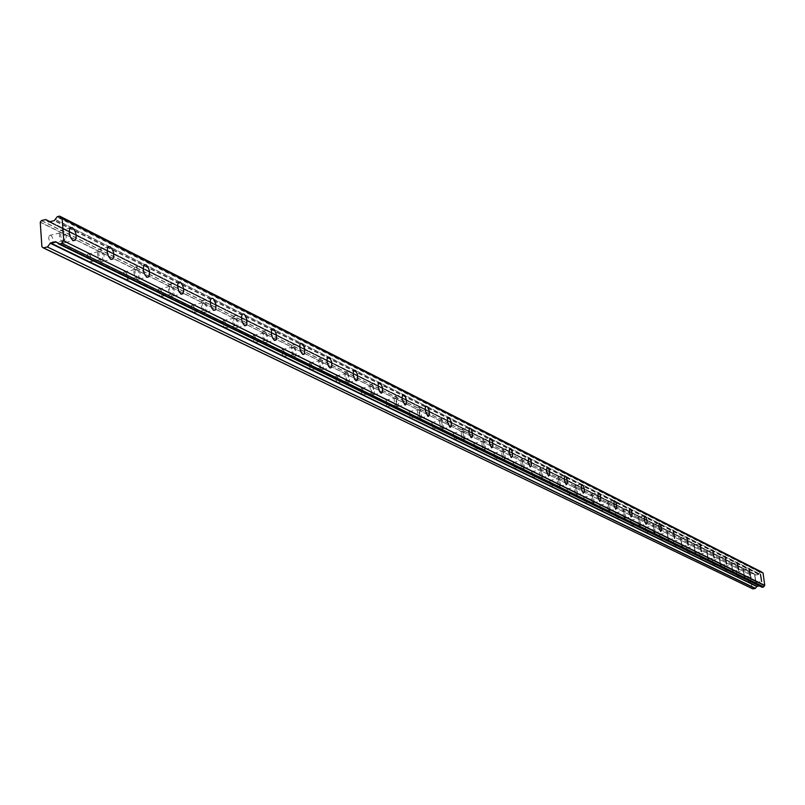 <?xml version="1.0" encoding="UTF-8"?>
<svg xmlns="http://www.w3.org/2000/svg" width="805" height="805" viewBox="0 0 805 805"><rect width="100%" height="100%" fill="white"/><g stroke="black" fill="none" stroke-linecap="round" stroke-linejoin="round"><path stroke-width="0.6" stroke-dasharray="4.03 3.02" d="M755.05 576.561L755.804 581.18L755.05 576.561M747.976 577.779L748.72 582.397L747.976 577.779M62.599 232.323L64.108 233.983L65.155 237.505L64.621 240.313L63.172 240.625L61.663 238.964L60.617 235.442L61.15 232.635L62.599 232.323M50.665 235.191L52.184 236.851L53.221 240.363L52.677 243.17L51.228 243.482L49.709 241.832L48.662 238.31L49.196 235.503L50.665 235.191M100.595 251.2L102.356 253.474L103.04 256.332L102.487 259.059L101.178 259.311L99.719 257.68L98.723 254.189L99.267 251.462L100.595 251.2M88.892 253.967L90.351 255.608L91.347 259.089L91.025 261.444L89.466 262.068L87.997 260.438L87 256.956L87.554 254.229L88.892 253.967M136.699 269.152L138.108 270.772L139.064 274.223L138.732 276.518L137.303 277.071L135.894 275.471L134.938 272.01L135.27 269.715L136.699 269.152M125.228 271.828L126.647 273.438L127.593 276.88L127.26 279.174L125.822 279.727L124.403 278.127L123.447 274.686L123.779 272.392L125.228 271.828M171.073 286.248L172.431 287.838L173.347 291.249L173.005 293.483L171.686 293.986L170.036 291.782L169.412 288.985L169.744 286.751L171.073 286.248M159.823 288.824L161.191 290.404L162.097 293.815L161.755 296.049L160.426 296.552L158.766 294.348L158.142 291.561L158.484 289.327L159.823 288.824M203.826 302.529L205.828 306.071L205.446 309.955L203.766 309.523L202.447 306.554L202.417 303.394L203.826 302.529M192.787 305.015L194.79 308.557L194.407 312.431L192.707 312.008L191.389 309.04L191.369 305.89L192.787 305.015M235.07 318.055L237.002 321.557L236.61 325.351L235.04 324.908L233.762 321.97L233.762 318.871L235.07 318.055M224.243 320.471L226.175 323.962L225.782 327.746L224.193 327.303L222.915 324.385L222.915 321.286L224.243 320.471M264.915 332.898L266.777 336.349L266.385 340.052L264.905 339.599L263.678 336.701L263.678 333.662L264.915 332.898M254.279 335.232L256.151 338.674L255.749 342.367L254.259 341.924L253.022 339.026L253.032 335.997L254.279 335.232M293.443 347.076L295.254 350.477L294.851 354.099L293.463 353.637L292.275 350.779L292.285 347.8L293.443 347.076M282.998 349.34L284.809 352.731L284.406 356.343L283.008 355.891L281.81 353.043L281.831 350.054L282.998 349.34M320.742 360.65L322.493 364.001L322.101 367.543L320.793 367.08L319.635 364.263L319.655 361.324L320.742 360.65M310.489 362.844L312.239 366.184L311.837 369.726L310.519 369.264L309.362 366.446L309.392 363.518L310.489 362.844M346.895 373.651L348.595 376.951L348.203 380.413L346.965 379.95L345.848 377.173L345.868 374.295L346.895 373.651M336.822 375.784L338.523 379.075L338.12 382.536L336.872 382.073L335.755 379.296L335.786 376.418L336.822 375.784M371.97 386.118L373.611 389.368L373.228 392.76L372.061 392.297L370.974 389.55L371.004 386.722L371.97 386.118M362.069 388.181L363.709 391.431L363.317 394.812L362.149 394.359L361.053 391.612L361.083 388.795L362.069 388.181M396.03 398.073L397.247 404.603L396.684 404.633L395.456 398.113L396.03 398.073M386.289 400.085L387.507 406.595L386.933 406.636L385.716 400.125L386.289 400.085M419.143 409.564L420.311 415.974L419.787 415.994L418.61 409.594L419.143 409.564M409.564 411.516L410.731 417.916L410.208 417.946L409.031 411.546L409.564 411.516M441.351 420.602L442.488 426.902L441.351 420.602M431.933 422.504L433.06 428.793L431.933 422.504M462.714 431.228L463.821 437.407L462.714 431.228M453.446 433.08L454.543 439.258L453.446 433.08M483.282 441.452L484.348 447.53L483.282 441.452M474.155 443.253L475.232 449.321L474.155 443.253M503.085 451.293L504.131 457.27L503.085 451.293M494.109 453.054L495.156 459.021L494.109 453.054M522.183 460.792L523.2 466.669L522.183 460.792M513.349 462.503L514.355 468.379L513.349 462.503M540.598 469.949L541.594 475.725L540.598 469.949M531.894 471.619L532.89 477.395L531.894 471.619M558.378 478.784L559.344 484.469L558.378 478.784M549.805 480.424L550.771 486.099L549.805 480.424M575.555 487.317L576.501 492.912L575.555 487.317M567.102 488.917L568.048 494.501L567.102 488.917M592.148 495.568L593.074 501.072L592.148 495.568M583.826 497.128L584.742 502.632L583.826 497.128M608.188 503.548L609.093 508.961L608.188 503.548M599.987 505.077L600.892 510.491L599.987 505.077M623.714 511.266L624.6 516.599L623.714 511.266M615.624 512.755L616.509 518.088L615.624 512.755M638.737 518.732L639.613 523.985L638.737 518.732M630.768 520.191L631.633 525.444L630.768 520.191M653.288 525.967L654.143 531.139L653.288 525.967M645.429 527.396L646.274 532.568L645.429 527.396M667.395 532.98L668.231 538.072L667.395 532.98M659.637 534.379L660.472 539.471L659.637 534.379M681.06 539.773L681.885 544.794L681.06 539.773M673.413 541.151L674.228 546.172L673.413 541.151M694.323 546.364L695.128 551.314L694.323 546.364M686.776 547.712L687.581 552.663L686.776 547.712M707.192 552.763L707.987 557.644L707.192 552.763M699.736 554.082L700.531 558.962L699.736 554.082M719.68 558.972L720.465 563.782L719.68 558.972M712.324 560.27L713.109 565.08L712.324 560.27M731.805 564.999L732.58 569.749L731.805 564.999M724.55 566.277L725.315 571.017L724.55 566.277M743.599 570.856L744.353 575.545L743.599 570.856M736.424 572.103L737.189 576.783L736.424 572.103M755.825 582.488L754.637 575.223L755.825 582.488M63.343 242.999L65.597 242.506C67.207 237.767 66.151 233.581 62.438 229.948L60.144 230.451C58.564 235.221 59.63 239.407 63.343 242.999M101.35 261.625L103.402 261.233C105.012 256.624 104.026 252.508 100.424 248.886L98.341 249.298C96.741 253.937 97.747 258.043 101.35 261.625M137.474 279.345L139.346 279.013C140.956 274.535 140.02 270.5 136.528 266.898L134.636 267.23C133.036 271.738 133.982 275.773 137.474 279.345M171.857 296.2L173.93 295.415L174.464 291.903L173.478 287.516L170.902 284.034L168.809 284.829L168.275 288.341L169.271 292.738L171.857 296.2M204.621 312.26L206.191 312.038L206.815 310.891L206.784 305.94L204.722 301.271L203.645 300.366L202.065 300.597L201.169 303.485L201.481 306.705L203.031 310.66L204.621 312.26M235.875 327.585L237.314 327.404L237.928 326.307L237.928 321.447L235.925 316.828L234.889 315.942L233.44 316.134L232.544 318.931L232.836 322.101L233.883 325.17L235.875 327.585M265.731 342.216L267.049 342.065L267.652 341.018L267.663 336.249L265.731 331.69L264.734 330.825L263.396 330.976L262.611 332.797L262.792 336.812L264.241 340.676L265.731 342.216M294.258 356.202L295.475 356.082L296.069 355.086L296.099 350.396L294.228 345.898L292.034 345.174L291.259 346.925L291.42 350.869L292.829 354.693L294.258 356.202M321.567 369.596L322.684 369.495L323.268 368.529L323.308 363.941L321.497 359.493L319.424 358.768L318.669 360.459L318.82 364.333L319.756 367.301L321.567 369.596M347.73 382.415L349.33 381.409L349.37 376.901L347.619 372.524L345.667 371.789L344.922 373.419L345.063 377.233L345.969 380.161L347.73 382.415M372.806 394.712L374.315 393.756L374.365 389.328L372.665 385.001L370.813 384.277L370.089 385.857L370.22 389.61L371.497 393.273L372.806 394.712M396.865 406.505L398.294 405.599L398.344 401.252L396.694 396.986L394.943 396.261L394.148 398.596L394.359 401.474L395.215 404.321L396.865 406.505M419.969 417.835L421.327 416.97L421.377 412.693L419.777 408.487L418.117 407.773L417.423 409.252L417.543 412.885L419.969 417.835M442.187 428.723L443.464 427.898L443.515 423.692L441.955 419.546L440.385 418.831L439.621 421.045L439.822 423.843L442.187 428.723M463.549 439.198L464.767 438.403L464.817 434.277L463.298 430.192L461.798 429.478L461.255 434.388L463.549 439.198M484.107 449.281L485.264 448.516L485.314 444.461L484.208 441.029L482.416 439.721L481.883 444.541L484.107 449.281M503.92 458.991L505.168 457.663L505.057 454.262L503.628 450.287L502.27 449.603L501.757 454.322L503.92 458.991M523.009 468.349L524.206 467.061L524.095 463.72L523.049 460.38L521.409 459.112L520.905 463.75L523.009 468.349M541.423 477.375L542.57 476.127L542.459 472.837L541.433 469.546L539.863 468.299L539.38 472.847L541.423 477.375M559.203 486.089L560.29 484.882L560.189 481.632L558.861 477.818L557.674 477.164L557.211 481.632L559.203 486.089M576.37 494.512L577.416 493.324L577.306 490.134L576.33 486.924L574.881 485.717L574.428 490.114L576.37 494.512M592.963 502.642L593.959 501.485L593.859 498.345L592.903 495.186L591.504 493.988L591.071 498.305L592.963 502.642M609.003 510.511L609.959 509.384L609.848 506.285L608.922 503.165L607.574 501.988L607.161 506.234L609.003 510.511M624.519 518.118L625.435 517.021L625.334 513.962L624.418 510.883L623.12 509.726L622.718 513.902L624.519 518.118M639.542 525.484L640.428 524.407L640.317 521.399L639.422 518.36L638.174 517.223L637.781 521.328L639.542 525.484M654.093 532.608L654.938 531.562L654.827 528.593L653.952 525.595L652.744 524.478L652.372 528.513L654.093 532.608M668.19 539.521L666.872 531.511L668.19 539.521M681.855 546.223L680.557 538.324L681.855 546.223M695.107 552.723L693.84 544.935L695.107 552.723M707.977 559.032L706.72 551.355L707.977 559.032M720.455 565.15L719.227 557.583L720.455 565.15M732.59 571.097L731.373 563.631L732.59 571.097M744.363 576.873L743.176 569.507L744.363 576.873M58.886 243.895L762.013 587.187M761.52 571.952L760.242 572.174L758.491 574.297L755.301 574.78L48.773 221.888M41.9 246.783L751.981 588.224L750.24 574.73L40.25 222.271M762.969 572.969L761.872 572.385M56.028 241.772L761.993 587.157M760.232 585.909L759.397 585.949M43.198 247.829L752.846 588.878M752.786 588.837L42.011 246.883M40.341 222.12L750.24 574.73M750.29 574.649L750.854 573.874L41.367 220.64M755.301 574.78L753.47 573.412L750.854 573.874M57.346 216.646L760.242 572.174M41.478 220.5L750.914 573.794M760.081 572.375L57.044 217.018M49.095 221.918L755.503 574.81M758.702 574.156L54.559 220.419M760.775 586.271L58.584 243.201M56.4 242.064L759.99 585.849M753.269 573.391L45.483 219.534M753.47 573.412L50.051 221.687L753.51 573.442M755.261 574.75L48.864 221.918M758.491 574.297L54.187 220.681M55.334 219.413L759.135 573.623M759.035 573.703L55.163 219.554M748.72 582.397L755.804 581.18M52.677 243.17L64.621 240.313M90.784 261.806L102.487 259.059M127.019 279.516L138.5 276.87M161.523 296.371L172.773 293.815M194.407 312.431L205.446 309.955M225.782 327.746L236.61 325.351M255.749 342.367L266.385 340.052M284.406 356.343L294.851 354.099M311.837 369.726L322.101 367.543M338.12 382.536L348.203 380.413M363.317 394.812L373.228 392.76M387.507 406.595L397.247 404.603M410.731 417.916L420.311 415.974M433.06 428.793L442.488 426.902M454.543 439.258L463.821 437.407M475.232 449.321L484.348 447.53M495.156 459.021L504.131 457.27M514.355 468.379L523.2 466.669M532.89 477.395L541.594 475.725M550.771 486.099L559.344 484.469M568.048 494.501L576.501 492.912M584.742 502.632L593.074 501.072M600.892 510.491L609.093 508.961M616.509 518.088L624.6 516.599M631.633 525.444L639.613 523.985M646.274 532.568L654.143 531.139M660.472 539.471L668.231 538.072M674.228 546.172L681.885 544.794M687.581 552.663L695.128 551.314M700.531 558.962L707.987 557.644M713.109 565.08L720.465 563.782M725.315 571.017L732.58 569.749M737.189 576.783L744.353 575.545M756.056 582.498L761.741 581.522M65.597 242.506L73.225 240.685M103.402 261.233L111.08 259.421M139.346 279.013L147.053 277.232M173.568 295.928L181.276 294.167M206.191 312.038L213.889 310.307M237.314 327.404L244.982 325.703M267.049 342.065L274.676 340.404M295.475 356.082L303.062 354.452M322.684 369.495L330.221 367.895M348.756 382.335L356.233 380.765M373.762 394.641L381.168 393.112M397.75 406.455L405.086 404.955M420.794 417.795L428.059 416.326M442.951 428.693L450.136 427.254M464.264 439.178L471.368 437.759M484.771 449.26L491.805 447.882M504.544 458.981L511.487 457.622M523.592 468.339L530.465 467.011M541.976 477.375L548.769 476.077M559.717 486.089L566.428 484.821M576.853 494.512L583.484 493.264M593.416 502.652L599.967 501.424M609.435 510.511L615.906 509.313M624.922 518.128L631.321 516.951M639.925 525.494L646.244 524.337M654.455 532.628L660.704 531.491M668.532 539.531L674.701 538.424M682.177 546.233L688.275 545.146M695.419 552.733L701.447 551.667M708.269 559.042L714.216 557.986M720.737 565.16L726.623 564.134M732.852 571.107L738.668 570.091M744.615 576.883L750.371 575.887M747.825 577.769L754.899 576.551M49.196 235.503L61.15 232.635M87.554 254.229L99.267 251.462M124.01 272.04L135.492 269.373M158.716 288.995L169.976 286.419M191.771 305.165L202.82 302.67M223.307 320.591L234.144 318.176M253.424 335.323L264.07 332.988M282.213 349.42L292.658 347.156M309.764 362.904L320.028 360.71M336.148 375.834L346.231 373.701M361.445 388.221L371.357 386.159M385.716 400.125L395.456 398.113M409.031 411.546L418.61 409.594M431.43 422.524L440.858 420.623M452.984 433.09L462.251 431.239M473.722 443.263L482.849 441.462M493.707 453.064L502.682 451.303M512.966 462.513L521.801 460.792M531.542 471.619L540.246 469.949M549.473 480.424L558.046 478.784M566.79 488.917L575.243 487.317M583.524 497.128L591.856 495.568M599.705 505.067L607.916 503.538M615.362 512.755L623.452 511.256M630.516 520.191L638.496 518.722M645.197 527.396L653.056 525.957M659.416 534.369L667.174 532.97M673.201 541.141L680.859 539.763M686.574 547.702L694.121 546.354M699.545 554.071L707.001 552.753M712.143 560.26L719.499 558.962M724.379 566.267L731.644 564.989M736.263 572.103L743.438 570.856M762.355 572.828L60.848 217.642M761.349 586.402L57.869 242.577M754.637 575.223L760.443 574.217M60.144 230.451L69.954 228.087M98.341 249.298L107.951 247.024M134.636 267.23L144.055 265.036M169.161 284.306L178.408 282.193M202.065 300.597L211.131 298.544M233.44 316.134L242.335 314.151M263.396 330.976L272.13 329.064M292.034 345.174L300.607 343.312M319.424 358.768L327.846 356.967M345.667 371.789L353.938 370.038M370.813 384.277L378.944 382.576M394.943 396.261L402.943 394.601M418.117 407.773L425.976 406.163M440.385 418.831L448.113 417.272M461.798 429.478L469.406 427.958M482.416 439.721L489.893 438.242M502.27 449.603L509.635 448.154M521.409 459.112L528.654 457.703M539.863 468.299L546.998 466.92M557.674 477.164L564.708 475.815M574.881 485.717L581.804 484.409M591.504 493.988L598.326 492.71M607.574 501.988L614.296 500.74M623.12 509.726L629.752 508.498M638.174 517.223L644.704 516.025M652.744 524.478L659.194 523.3M666.872 531.511L673.232 530.354M680.557 538.324L686.826 537.197M693.84 544.935L700.028 543.828M706.72 551.355L712.827 550.268M719.227 557.583L725.255 556.517M731.373 563.631L737.32 562.584M743.176 569.507L749.053 568.491M760.182 585.879L55.948 241.721"/><path stroke-width="1.21" d="M761.631 581.482L760.443 574.217L761.631 581.482M73.154 240.655L75.398 240.172C76.988 235.422 75.932 231.226 72.239 227.594L69.954 228.087C68.395 232.866 69.451 237.052 73.154 240.655M110.959 259.371L113.002 258.979C114.602 254.36 113.606 250.244 110.023 246.622L107.951 247.024C106.371 251.663 107.377 255.779 110.959 259.371M146.902 277.162L148.764 276.84C150.354 272.362 149.418 268.317 145.947 264.704L144.055 265.036C142.475 269.544 143.421 273.579 146.902 277.162M181.105 294.097L183.158 293.312L183.691 289.8L182.705 285.413L180.129 281.921L178.056 282.706L177.533 286.228L178.972 291.601L181.105 294.097M213.687 310.227L215.247 310.005L215.861 308.868L215.831 303.908L213.768 299.229L212.701 298.323L211.131 298.544L210.326 300.507L210.558 304.662L212.107 308.617L213.687 310.227M244.77 325.612L246.199 325.431L246.813 324.345L246.803 319.484L244.811 314.856L243.784 313.97L242.335 314.151L241.45 316.949L241.752 320.128L243.251 324.043L244.77 325.612M274.465 340.314L275.773 340.163L276.377 339.116L276.377 334.347L274.455 329.778L273.459 328.913L272.13 329.064L271.345 330.875L271.537 334.89L272.533 337.939L274.465 340.314M302.841 354.361L304.038 354.24L304.632 353.244L304.652 348.555L302.791 344.047L300.607 343.312L299.842 345.063L300.003 349.018L301.412 352.842L302.841 354.361M329.99 367.805L331.107 367.704L331.68 366.748L331.71 362.149L329.909 357.702L327.846 356.967L327.001 359.513L327.253 362.542L328.611 366.315L329.99 367.805M356.001 380.674L357.591 379.678L357.631 375.16L355.88 370.773L353.938 370.038L353.204 371.669L353.345 375.492L354.663 379.215L356.001 380.674M380.936 393.021L382.435 392.075L382.476 387.638L380.785 383.311L378.944 382.576L378.139 384.971L378.36 387.909L379.638 391.582L380.936 393.021M404.855 404.865L406.284 403.959L406.324 399.602L404.674 395.336L402.943 394.601L402.148 396.946L402.369 399.833L404.855 404.865M427.837 416.235L429.176 415.38L429.226 411.093L427.626 406.887L425.976 406.163L425.201 408.437L425.412 411.275L427.837 416.235M449.915 427.173L451.192 426.348L451.233 422.142L449.683 417.986L448.113 417.272L447.359 419.486L447.57 422.283L449.915 427.173M471.146 437.689L472.364 436.894L472.404 432.758L470.895 428.673L469.406 427.958L468.872 432.869L471.146 437.689M491.593 447.801L492.741 447.047L492.781 442.981L491.312 438.946L489.893 438.242L489.38 443.062L491.593 447.801M511.286 457.552L512.523 456.224L512.413 452.823L510.984 448.848L509.635 448.154L509.132 452.883L511.286 457.552M530.264 466.95L531.441 465.662L531.34 462.312L530.284 458.971L528.654 457.703L528.171 462.342L530.264 466.95M548.567 476.007L549.694 474.759L549.594 471.468L548.567 468.168L546.998 466.92L546.525 471.478L548.567 476.007M566.237 484.761L567.314 483.543L567.213 480.293L566.207 477.043L564.708 475.815L564.255 480.283L566.237 484.761M583.303 493.203L584.329 492.026L584.229 488.826L583.253 485.616L581.804 484.409L581.361 488.796L583.303 493.203M599.785 501.364L600.782 500.217L600.671 497.067L599.715 493.898L598.326 492.71L597.904 497.027L599.785 501.364M615.734 509.263L616.68 508.136L616.57 505.037L615.634 501.907L614.296 500.74L613.893 504.977L615.734 509.263M631.16 516.89L632.066 515.794L631.955 512.745L631.04 509.656L629.752 508.498L629.359 512.674L631.16 516.89M646.083 524.286L646.958 523.21L646.848 520.201L645.952 517.162L644.704 516.025L644.332 520.131L646.083 524.286M660.543 531.441L661.378 530.394L661.267 527.426L660.392 524.427L659.194 523.3L658.832 527.345L660.543 531.441M674.55 538.374L673.232 530.354L674.55 538.374M688.134 545.106L686.826 537.197L688.134 545.106M701.306 551.626L700.028 543.828L701.306 551.626M714.085 557.946L712.827 550.268L714.085 557.946M726.492 564.094L725.255 556.517L726.492 564.094M738.537 570.061L737.32 562.584L738.537 570.061M750.25 575.847L749.053 568.491L750.25 575.847M762.013 587.187L763.482 587.066L764.75 585.386L763.049 572.989L62.116 217.964M763.653 586.875L61.713 243.231L763.482 587.066M762.204 587.278L59.037 244.096L56.4 242.064M761.872 572.385L59.701 216.143L57.346 216.646L54.197 220.681L48.773 221.888L45.875 219.614L50.041 221.687L45.875 219.614M45.805 219.564L41.478 220.5L40.25 222.271L41.9 246.783L43.309 247.91L47.334 246.954L755.221 588.475L756.992 586.362L759.397 585.949M761.631 571.973L59.832 216.293M752.856 588.888L43.319 247.91L752.856 588.888L755.221 588.475M763.049 572.989L60.848 217.642L59.852 216.334L761.731 572.083M755.432 588.344L47.334 246.954M47.716 246.682L50.524 242.909L55.626 241.691M59.238 244.116L61.401 243.593M61.713 243.231L63.454 240.816L764.609 585.607M764.75 585.386L63.454 240.816M63.706 240.393L62.166 218.115L763.16 573.13M58.584 243.201L56.914 242.386M756.992 586.362L50.524 242.909M50.152 243.18L756.781 586.493M73.225 240.685L75.398 240.172M111.08 259.421L113.002 258.979M147.053 277.232L148.764 276.84M181.276 294.167L182.795 293.825M213.889 310.307L215.247 310.005M244.982 325.703L246.199 325.431M274.676 340.404L275.773 340.163M303.062 354.452L304.038 354.24M330.221 367.895L331.107 367.704M356.233 380.765L357.028 380.604M381.168 393.112L381.882 392.961M405.086 404.955L405.74 404.814M428.059 416.326L428.652 416.205M450.136 427.254L450.679 427.143M762.094 587.268L59.037 244.096"/></g></svg>
